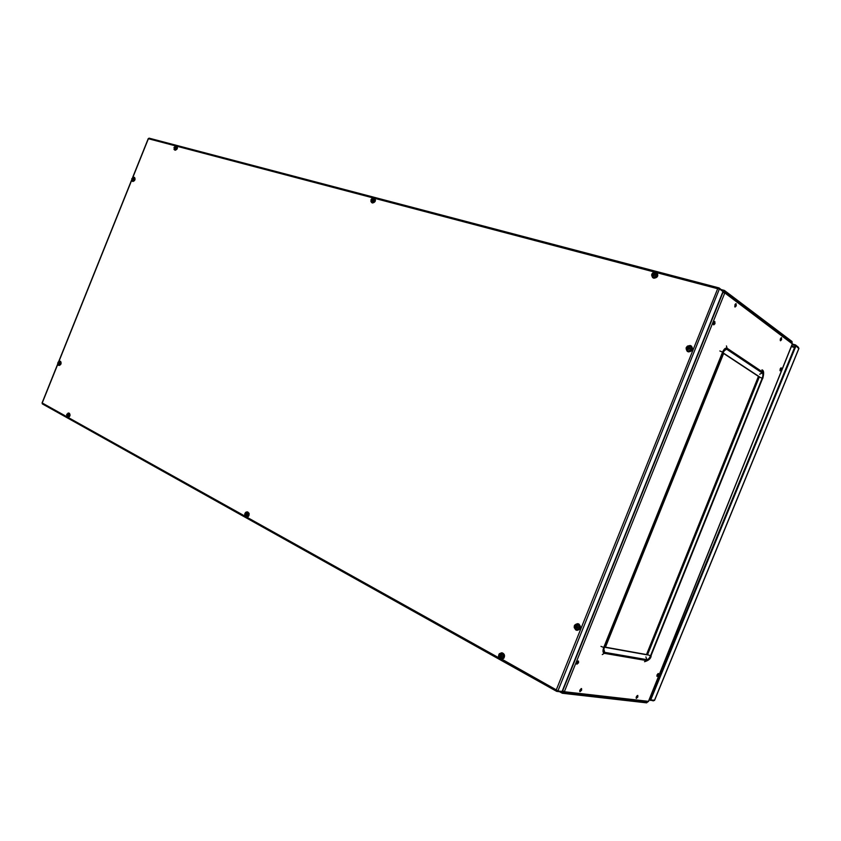 <?xml version="1.0" encoding="UTF-8"?>
<svg xmlns="http://www.w3.org/2000/svg" width="841" height="841" viewBox="0 0 841 841"><rect width="100%" height="100%" fill="white"/><g stroke="black" fill="none" stroke-linecap="round" stroke-linejoin="round"><path stroke-width="1.26" d="M724.059 291.196L791.623 342.129M722.682 292.269L724.448 290.46L792.012 341.488L792.127 342.518M724.143 291.217L723.123 292.027M646.771 702.119L562.618 692.458M647.391 702.193L646.603 702.855L562.398 693.268L562.902 691.207M562.923 691.27L562.703 692.511M781.594 339.669L781.499 337.683L780.427 338.797L780.522 340.773L781.594 339.669M780.238 340.468L781.1 337.798M781.3 369.735L781.226 367.822L780.154 368.936L780.227 370.849L781.3 369.735M779.954 370.534L780.826 367.938M658.429 675.081L658.429 673.536L657.042 674.86L657.052 676.406L658.429 675.081M656.842 676.048L658.009 673.578M637.804 697.01L637.793 695.465L636.353 696.832L636.353 698.377L637.804 697.01M636.153 698.009L637.373 695.496M578.555 662.761L578.492 661.047L576.842 662.498L576.905 664.222L578.555 662.761M576.674 663.885L578.072 661.037M581.594 690.24L581.552 688.59L579.922 690.04L579.964 691.701L581.594 690.24M579.733 691.355L581.131 688.579M714.976 323.669L714.797 321.483L713.557 322.692L713.746 324.878L714.976 323.669M713.431 324.594L714.398 321.567M736.243 305.872L736.075 303.696L734.897 304.873L735.066 307.049L736.243 305.872M734.75 306.765L735.675 303.79M562.566 692.28L564.343 691.733L562.44 690.566M722.608 292.447L724.795 292.92L723.891 291.291M792.306 343.864L724.795 292.92L564.343 691.733L648.453 701.341M605.457 647.181L646.824 654.613L758.708 376.558L723.628 353.462M723.712 353.262L605.373 647.381L647.465 654.929L759.391 376.768L723.712 353.262M758.708 376.558L759.391 376.768M646.824 654.613L647.465 654.929M791.696 342.276L792.369 343.727L648.4 701.489L647.297 702.182L563.155 692.521M735.78 304.631L735.234 304.221M579.733 690.692L580.437 690.776M636.174 697.441L636.711 697.504M718.635 288.673L719.129 287.969L717.678 288.715L718.876 288.841M557.236 690.608L556.29 689.862L556.647 691.344L557.373 690.682M719.602 289.031L722.966 291.554L562.082 691.46L557.898 690.966L719.391 288.978M148.415 138.618L149.099 138.155L718.803 287.874M719.034 288.884L718.267 288.768M719.129 287.969L723.407 291.322M556.521 691.239L42.344 403.901L42.187 403.102M556.826 691.407L562.23 691.933M758.435 376.379L646.498 654.55M686.235 347.638L687.791 351.391L691.701 349.299L690.135 345.546L686.235 347.638M687.486 351.433L688.369 351.895C692.437 351.37 693.468 349.446 691.47 346.124L691.197 345.977M688.611 349.068L687.055 348.185L687.339 347.47L688.979 348.185L688.085 347.669L689.631 346.807L689.178 347.638L690.272 348.363L689.988 349.078L689.063 348.773L688.485 349.478M687.959 348.794L687.696 349.74M688.085 347.669L687.339 347.47M687.791 348.384L688.705 348.983M689.347 348.048L689.988 348.489M688.506 347.438L689.21 348.058L688.684 348.91M688.705 348.111L688.443 348.763M688.958 346.608L689.242 347.512M577.893 627.701L577.977 627.123M574.392 625.62L575.77 629.835L579.491 628.216L578.114 623.99L574.392 625.62M576.842 630.256L577.147 630.34C580.879 629.32 581.457 627.207 578.892 624.033L577.914 623.749M577.105 626.366L576.043 626.167L576.905 625.126L577.536 625.441L577.073 626.303L578.103 627.186L577.809 627.901L576.527 627.659L576.274 628.574L575.643 628.248L576.484 627.796M576.043 626.167L575.37 625.788L575.086 626.513L575.643 628.248M575.749 626.881L575.086 626.513M577.693 627.596L575.896 627.344M576.747 627.607L577.042 626.408M576.779 626.335L576.505 626.997M576.442 625.988L577.105 626.24M576.905 625.126L577.304 625.862M501.572 655.36L501.394 656.705M502.95 653.751L499.281 653.814L499.249 658.198L502.929 658.146L502.95 653.751M501.183 659.218L503.77 658.345C505.126 655.759 504.632 653.941 502.266 652.889L501.94 652.868M501.667 656.716L499.964 657.378L499.522 656.842L500.994 656.19L499.964 656.148L499.522 656.842M501.94 656.81L501.268 656.138L501.499 654.466L500.427 655.128L499.985 654.487L499.964 656.148M500.815 656.684L501.478 657.357M500.826 655.118L501.583 655.339M501.499 654.466L501.835 655.107M499.975 655.675L500.994 655.917L501.152 655.297M501.446 655.37L500.427 655.128M499.533 655.034L500.815 655.707M247.159 516.542L248.179 513.126L245.793 512.306L244.763 515.722L247.159 516.542M246.329 517.036L246.665 517.162C248.526 516.973 249.325 515.68 249.073 513.273L247.569 512.032M246.392 514.492L245.477 514.335L245.498 513.346L246.014 513.651M245.477 514.335L245.246 515.281L245.646 514.86L246.234 515.628L247.086 513.893L246.276 513.735L246.949 513.956M246.518 515.039L245.908 514.955M245.593 513.967L246.455 514.25M246.571 514.177L245.498 513.346M245.646 514.86L246.497 514.997M245.078 514.766L246.339 514.65M69.099 415.58L68.552 413.11L66.838 414.245L67.196 417.168L69.099 415.58M67.974 417.472L68.037 417.493C70.108 416.6 70.549 415.181 69.383 413.257L69.277 413.225M67.438 415.475L66.754 415.044L67.679 414.592M67.059 415.412L67.269 416.169L68.226 415.012L68.005 413.993L67.375 414.466M67.732 414.802L67.175 414.645M57.913 362.597L58.25 365.089L60.142 363.733L59.806 361.231L57.913 362.597M59.017 365.425L59.133 365.467C61.099 364.721 61.593 363.365 60.626 361.409L60.394 361.336M58.849 362.629L59.206 362.072L58.576 362.482L59.343 363.102L58.397 363.943M58.576 362.482L58.103 364.006M131.753 178.776L132.174 181.067L134.139 179.501L133.719 177.209L131.753 178.776L132.258 181.204C134.308 180.468 134.886 179.144 133.992 177.241L131.764 178.765M132.678 181.414L132.889 181.509C134.938 180.773 135.517 179.448 134.623 177.546L134.507 177.504M132.447 179.427L132.048 178.534L133.267 179.049L132.3 178.586L132.857 177.882L133.33 178.923L132.342 179.921M132.153 179.312L132.026 179.953M174.003 147.448L174.476 149.761L176.547 148.121L176.074 145.798L174.003 147.448M174.865 150.055L175.191 150.234C177.314 149.477 177.924 148.132 177.02 146.187L176.841 146.113M174.77 148.079L174.14 147.659L175.569 147.711L174.613 147.217L175.191 146.492L175.695 147.532L174.665 148.584M174.476 147.953L174.339 148.615M651.828 274.166L653.278 277.667L657 275.533L655.538 272.021L651.828 274.166M652.879 277.677L653.867 278.224C657.62 277.656 658.661 275.816 656.989 272.715L656.705 272.547M654.025 275.438L652.584 274.618L652.858 273.924L654.445 274.639L653.552 274.061L655.034 273.209L654.592 273.998L655.633 274.65L655.349 275.343L654.466 275.07L653.899 275.88M653.425 275.133L653.173 276.058M653.552 274.061L652.858 273.924M653.278 274.755L654.109 275.291M654.75 274.376L655.402 274.891M653.962 273.83L654.676 274.502L654.161 275.28M654.193 274.576L653.951 275.186M654.393 273.041L654.666 273.861M371.028 199.695L371.848 202.481L374.539 200.631L373.719 197.835L371.028 199.695M370.934 201.619L372.542 202.996C375.307 202.271 376.074 200.705 374.823 198.308L374.487 198.171M372.311 200.557L371.375 199.99L371.606 199.422L373.005 200.042L372.037 199.506L373.152 198.77L373.257 200.494L372.185 201.083M371.901 200.379L371.722 201.146M371.806 200.074L372.458 200.431M372.847 199.716L373.425 200.074M798.466 347.312L795.533 344.936L795.428 345.746M792.359 344.032L795.533 344.936M792.085 344.705L795.26 345.609M654.529 700.175L651.355 700.027L650.65 698.251L651.355 700.027M651.27 698.577L795.975 345.903L798.771 348.605M795.975 345.903L795.302 345.714L650.65 698.251M653.404 700.879L649.199 699.796M650.881 699.775L649.473 699.123M650.356 700.416L650.629 699.733M781.026 339.133L780.374 338.944M721.378 289.651L724.217 290.408M780.227 339.48L780.837 339.659M636.448 696.611L637.058 696.937M562.187 693.142L559.654 691.733M637.268 696.411L636.732 696.127M562.587 691.05L723.05 292.205M57.745 364.384L42.229 402.997L66.639 416.61M68.268 417.525L244.899 516.09M246.886 517.204L498.976 657.883M498.797 657.462L556.29 689.862L717.678 288.715L657.01 272.736M654.203 271.99L375.002 198.434M372.815 197.856L177.22 146.334M175.412 145.85L148.384 138.733L132.867 177.367M131.606 180.489L58.996 361.262M719.843 350.97L722.577 352.095C724.038 348.899 725.531 347.606 727.055 348.216L762.577 372.016C763.691 373.152 763.691 375.307 762.577 378.471L650.945 655.896C649.557 658.955 648.064 660.511 646.466 660.563L604.29 653.331L602.282 654.571M604.29 653.331C602.766 652.721 602.587 650.766 603.733 647.454L600.989 646.382M604.027 649.683L604.69 652.353C603.439 651.849 603.291 650.251 604.237 647.538L722.997 352.368C724.185 349.761 725.415 348.71 726.656 349.204L762.198 372.941C763.123 373.877 763.123 375.633 762.198 378.229L650.503 655.812C649.368 658.314 648.148 659.596 646.845 659.638L604.69 652.353M646.466 660.563L644.532 661.72C648.632 660.532 650.839 658.587 651.155 655.885L651.018 655.717M645.899 656.926L646.845 659.638M650.945 655.896L762.503 378.65M647.938 654.803L650.503 655.812M762.577 378.471L762.713 378.629C764.143 373.299 763.901 370.366 761.978 369.83L762.577 372.016M759.644 377.178L762.198 378.229M759.644 374.245L762.198 372.941M727.055 348.216L726.445 345.924M724.332 350.665L726.656 349.204M722.577 352.095L603.733 647.454M722.997 352.368L604.237 647.538M686.098 348.058L687.213 351.286C685.152 347.943 686.161 346.008 690.272 345.483L687.433 346.093M687.749 351.612L687.843 351.57C691.912 351.044 692.942 349.12 690.945 345.788L690.282 345.493M574.193 627.596L576.537 630.214C580.258 629.194 580.847 627.092 578.282 623.906L574.582 625.231M502.266 652.889L499.281 653.762C497.925 656.337 498.44 658.156 500.858 659.197L503.118 658.251C504.484 655.654 503.98 653.846 501.625 652.795L499.333 653.741M245.078 516.342L245.971 517.005C247.832 516.805 248.642 515.512 248.379 513.105L247.243 511.906L246.14 512.085M66.859 416.947L67.354 417.304C69.425 416.411 69.877 414.991 68.71 413.057L68.037 413.089M60.52 361.367L58.187 362.072L57.682 363.554L58.471 365.257C60.426 364.5 60.93 363.144 59.963 361.199L59.28 361.167M131.753 180.752L132.783 181.467M173.982 149.372L174.571 149.898C176.684 149.141 177.293 147.795 176.4 145.85L176.221 145.787M655.633 271.969L653.751 272.19M651.607 275.07L653.331 277.856C657.084 277.278 658.125 275.438 656.453 272.337L655.686 271.99M372.216 202.87L371.606 202.513C370.271 200.074 371.018 198.508 373.846 197.793L373.11 197.803M371.932 202.649C374.697 201.914 375.454 200.347 374.203 197.95L373.867 197.814M650.745 698.03L650.061 697.662M791.328 346.597L794.566 347.522M794.777 346.997L791.539 346.082M798.908 348.269L654.393 700.49M649.851 698.177L650.671 698.619M724.332 290.408L721.326 289.619M559.591 691.733L562.272 693.226M792.443 343.832L648.527 701.457M724.469 291.533L792.054 342.445M149.099 138.155L718.96 287.895M42.05 402.986L57.682 364.058M58.744 361.43L131.543 180.195M132.605 177.556L148.247 138.618M556.647 691.344L42.344 403.901M603.68 649.504L604.49 647.528M723.176 352.547L724.448 350.56M691.47 346.124L690.272 345.483M578.23 623.791L577.609 623.675C573.825 624.653 573.226 626.755 575.812 629.972L577.147 630.34M246.665 517.162L244.763 515.754C244.489 513.367 245.32 512.085 247.243 511.906L247.927 512.074M68.037 417.493L67.291 417.283L66.649 414.697L69.33 413.236M59.133 365.467L58.323 365.204M134.623 177.546L133.856 177.178M175.023 150.161L174.013 147.438L176.19 145.777L177.02 146.187M653.131 277.887L652.595 277.509C650.86 274.387 651.88 272.547 655.665 271.969L656.989 272.715M374.823 198.308L373.846 197.793M654.561 700.374L798.929 348.479"/></g></svg>
